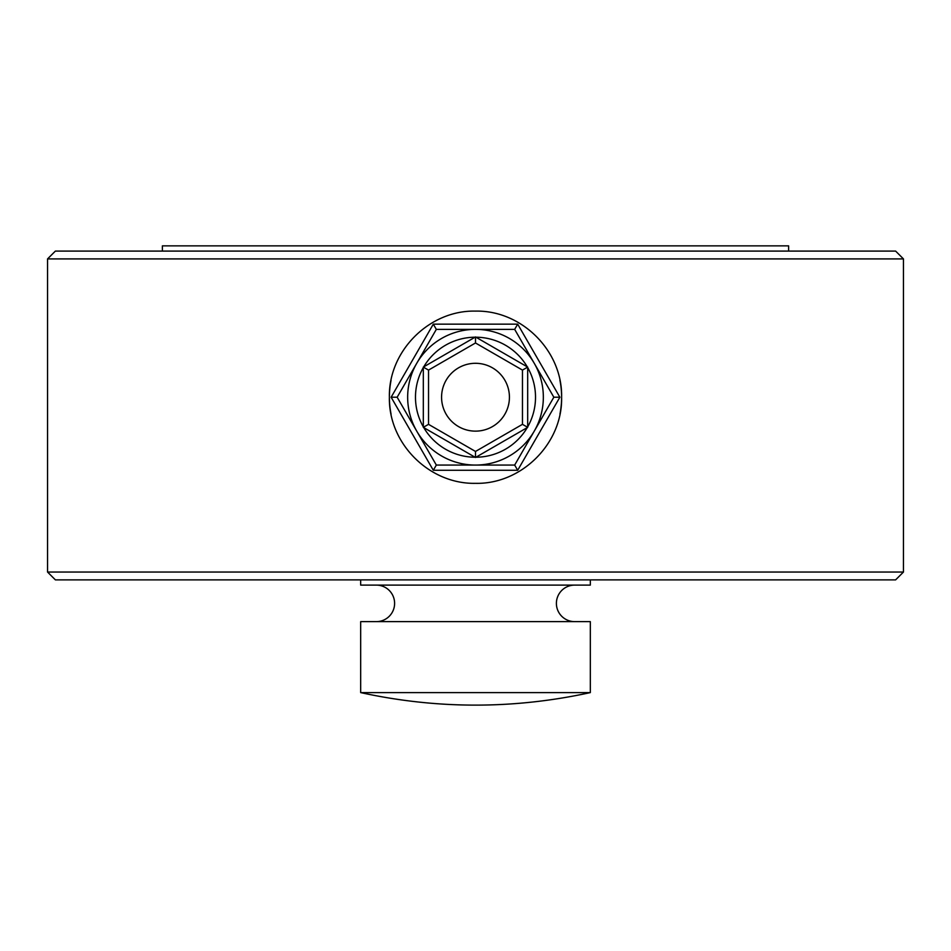<?xml version="1.0" encoding="UTF-8"?>
<svg xmlns="http://www.w3.org/2000/svg" width="951" height="951" viewBox="0 0 951 951"><rect width="100%" height="100%" fill="white"/><g stroke="black" fill="none" stroke-linecap="round" stroke-linejoin="round"><path stroke-width="1.43" d="M376.346 621.633A18.271 18.271 0 0 0 394.606 603.362A18.271 18.271 0 0 0 376.346 585.103M574.654 621.633A18.271 18.271 0 0 1 556.394 603.362A18.271 18.271 0 0 1 574.654 585.103M360.679 579.872L360.679 585.103L590.321 585.103L590.321 579.872M895.616 579.872L55.384 579.872L47.55 572.05L903.45 572.05L895.616 579.872M559.949 414.042A86.113 86.113 0 0 0 561.613 397.221C562.707 443.356 521.635 484.392 475.571 483.334C429.376 484.368 388.365 443.546 389.387 397.221C388.293 351.085 429.365 310.05 475.429 311.108C521.624 310.062 562.635 350.883 561.613 397.221A86.113 86.113 0 0 0 559.925 380.269M47.55 258.91L55.384 251.088L895.616 251.088L903.45 258.91L47.55 258.91L47.55 572.05M903.45 258.91L903.45 572.05M391.051 380.4A86.113 86.113 0 0 0 391.075 414.16M788.629 251.088L788.629 245.869L162.371 245.869L162.371 251.088M360.679 692.601L360.679 621.633L590.321 621.633L590.321 692.601C513.778 709.291 437.222 709.291 360.679 692.601L590.321 692.601M543.342 397.221A67.842 67.842 0 0 1 475.5 465.063A67.842 67.842 0 0 1 407.658 397.221A67.842 67.842 0 0 1 475.5 329.367A67.842 67.842 0 0 1 543.342 397.221M527.686 367.573A60.02 60.02 0 0 1 527.686 426.856M527.258 427.593A60.02 60.02 0 0 1 475.928 457.229M475.072 457.229A60.02 60.02 0 0 1 423.742 427.593M423.314 426.856A60.02 60.02 0 0 1 423.314 367.573M441.573 397.221A33.927 33.927 0 0 1 475.5 363.294A33.927 33.927 0 0 1 509.427 397.221A33.927 33.927 0 0 1 475.5 431.136A33.927 33.927 0 0 1 441.573 397.221M423.742 366.836A60.02 60.02 0 0 1 475.072 337.201M475.928 337.201A60.02 60.02 0 0 1 527.258 366.836M391.134 397.221L397.161 397.221L436.331 465.063L433.311 470.281L517.689 470.281L559.866 397.221L517.689 324.148L433.311 324.148L391.134 397.221L433.311 470.281M436.331 465.063L514.669 465.063L553.839 397.221L514.669 329.367L436.331 329.367L433.311 324.148M514.669 329.367L517.689 324.148M553.839 397.221L559.866 397.221M514.669 465.063L517.689 470.281M475.5 336.951L423.314 367.086L423.314 427.344L475.5 457.479L527.686 427.344L527.686 367.086L475.5 336.951L475.5 342.978L522.468 370.094L527.686 367.086M423.314 367.086L428.532 370.094L475.5 342.978M423.314 427.344L428.532 424.336L428.532 370.094M522.468 370.094L522.468 424.336L527.686 427.344M522.468 424.336L475.5 451.452L475.5 457.479M436.331 329.367L397.161 397.221M475.5 451.452L428.532 424.336"/></g></svg>
